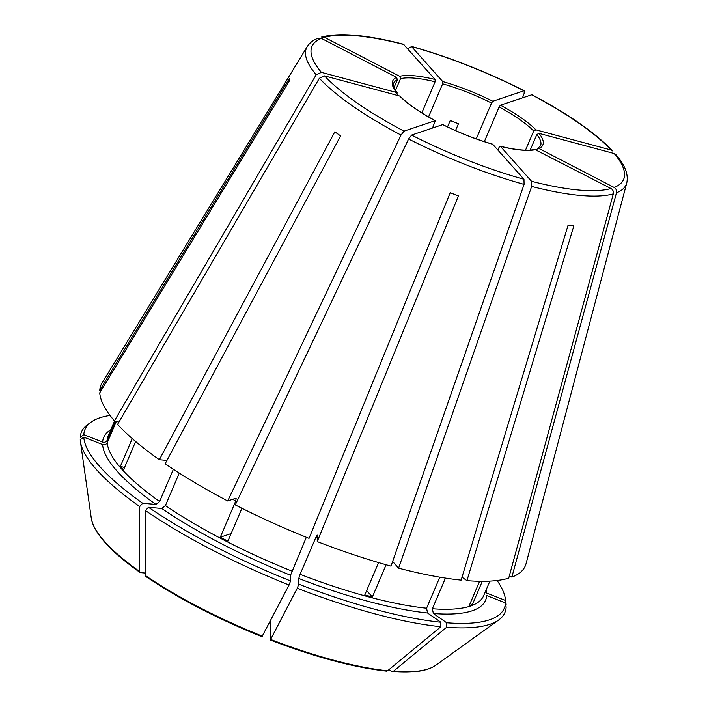 <?xml version="1.0" encoding="UTF-8"?>
<svg xmlns="http://www.w3.org/2000/svg" width="707" height="707" viewBox="0 0 707 707"><rect width="100%" height="100%" fill="white"/><g stroke="black" fill="none" stroke-linecap="round" stroke-linejoin="round"><path stroke-width="1.06" d="M404.006 44.576A169.433 43.852 23.1 0 0 324.54 37.347L399.685 76.294L400.524 78.654A79.838 20.662 -156.9 0 1 435.088 81.8L435.132 79.52L403.458 44.241C366.827 34.793 339.546 32.389 321.623 37.029M321.402 38.399A169.433 43.852 23.1 0 0 321.402 72.361L396.539 92.502A81.605 21.122 -156.9 0 1 396.539 77.355L321.402 38.399L318.141 38.24M396.539 77.355L397.387 79.714L393.993 87.677M397.034 95.321L397.387 94.482L396.539 92.502L397.219 92.962M399.685 96.028L324.54 75.896A169.433 43.852 23.1 0 0 404.006 131.149L435.132 120.676A81.605 21.122 -156.9 0 1 399.685 96.028L400.286 96.391C407.886 104.044 419.551 112.148 435.282 120.685L432.534 128.038M492.85 144.325A81.605 21.122 -156.9 0 1 442.715 124.609L442.856 124.618C459.453 132.845 476.058 139.376 492.646 144.184L523.967 179.269L524.081 184.403L391.015 566.139A230.632 59.688 23.1 0 1 317.249 541.58L458.436 195.919A178.27 46.141 -156.9 0 1 450.226 192.693L309.039 538.345A230.632 59.688 23.1 0 1 235.281 504.913L408.593 138.996A173.825 44.992 23.1 0 0 524.081 184.403M110.027 415.416A227.91 58.99 23.1 0 0 91.123 422.088L87.641 424.589A230.155 59.565 23.1 0 0 80.227 437.315L83.788 434.672L102.612 442.069C104.671 442.626 106.209 442.008 107.243 440.214L115.382 421.133M535.879 149.575A81.605 21.122 -156.9 0 1 500.432 146.358L500.211 146.225C515.96 150.025 527.493 151.095 534.784 149.433L611.016 188.522C612.969 189.776 613.747 191.553 613.322 193.868L508.722 578.193A230.632 59.688 23.1 0 1 466.938 580.659L462.007 577.23M466.938 580.659L573.854 225.816A178.27 46.141 -156.9 0 1 568.048 225.294L461.132 580.138A230.632 59.688 23.1 0 1 398.598 568.172L531.664 186.436L531.549 181.301L500.432 146.358L499.124 147.224L497.931 150.034M102.612 444.553A207.566 53.723 23.1 0 0 155.964 504.453L142.646 503.243A227.91 58.99 23.1 0 1 83.788 437.147L102.612 444.553C104.671 445.11 106.209 444.482 107.243 442.688L116.328 421.381M530.197 150.087L536.825 134.542L539.017 133.367A81.605 21.122 -156.9 0 1 539.017 148.523L537.629 148.497L536.56 149.928M161.762 508.483A207.566 53.723 23.1 0 0 290.55 575.242L290.55 580.933A227.91 58.99 23.1 0 1 148.452 507.273L161.762 508.483L165.429 505.54L179.278 473.08M484.339 141.647L499.124 106.978L500.432 105.193A81.605 21.122 -156.9 0 1 535.879 129.841L533.688 131.007L525.513 150.167M298.761 578.467A207.566 53.723 23.1 0 0 427.549 612.987L440.859 622.24A227.91 58.99 23.1 0 1 298.761 584.159L298.761 578.467L300.104 574.323L315.905 537.285L317.249 535.128L317.249 541.58M427.549 612.987L426.568 608.214L439.807 577.186M440.859 622.24L440.859 626.729L387.577 670.775L385.898 670.881M324.54 75.896L319.343 78.283L117.574 424.403A230.632 59.688 23.1 0 0 159.358 459.727L166.949 460.416M124.547 467.495L120.376 466.381A204.023 52.804 23.1 0 0 123.522 469.908L135.638 441.495M442.715 124.609L411.589 135.081L408.593 138.996M231.127 533.573L220.31 537.214A204.023 52.804 23.1 0 0 227.893 541.147L241.918 508.271M447.522 126.889L450.226 120.552A79.838 20.662 -156.9 0 1 458.436 123.778L455.538 130.574M366.65 590.584L372.368 597A204.023 52.804 23.1 0 1 364.777 594.967L378.59 562.595M539.017 148.523L614.153 187.47C616.115 188.716 616.884 190.492 616.469 192.808L511.859 577.133L509.358 575.834M479.611 581.287L469.156 605.802A204.023 52.804 23.1 0 0 472.294 604.741L470.093 603.601M472.294 604.741L482.289 581.313M114.428 420.877A230.632 59.688 23.1 0 1 99.758 392.809L289.41 80.854A178.27 46.141 -156.9 0 1 289.41 78.38L99.758 390.335A230.632 59.688 23.1 0 1 102.038 382.982L307.227 46.618A173.825 44.992 23.1 0 0 316.197 74.748L114.428 420.877L118.926 422.079M83.788 437.147L80.227 439.798A230.155 59.565 23.1 0 0 80.412 441.539A230.155 59.565 23.1 0 0 139.703 506.566L139.624 571.53L140.463 572.626L145.43 573.077M535.879 129.841L611.016 149.981L612.58 150.936M155.964 504.453L159.632 501.51L173.383 469.262M142.646 503.243L139.703 506.566M404.006 131.149L401.002 135.064L227.698 500.98A230.632 59.688 23.1 0 1 165.164 463.765L340.615 135.877A178.27 46.141 -156.9 0 1 334.818 131.838L159.358 459.727M500.432 105.193L531.911 94.738C568.534 114.172 595.418 132.898 612.589 150.909M428.548 116.929L442.67 83.833A79.838 20.662 -156.9 0 1 491.542 103.045L476.262 138.881M442.715 81.552A81.605 21.122 -156.9 0 1 492.841 101.26L523.967 90.788A169.433 43.852 23.1 0 0 411.589 46.6L442.715 81.552L442.67 83.833M408.107 49.181L408.584 48.253L411.589 46.6L411.059 46.273C448.848 56.887 486.593 71.725 524.32 90.788L524.073 93.66L522.526 97.752M290.55 575.242L306.334 537.258M290.55 580.933L289.075 585.025L261.979 636.645M433.356 613.508A207.566 53.723 23.1 0 0 486.699 595.559L505.523 602.965A227.91 58.99 23.1 0 1 446.665 622.77L433.356 613.508L432.375 608.745L445.445 578.105M505.346 598.767L505.947 603.018A230.155 59.565 23.1 0 1 506.132 604.759L505.523 600.482A227.91 58.99 23.1 0 0 505.346 598.767A227.91 58.99 23.1 0 0 497.083 580.509M120.376 466.381L132.244 438.57M372.368 597L386.11 564.778M220.31 537.214L235.776 500.963L236.147 498.249M148.452 507.273L145.509 510.604A230.155 59.565 23.1 0 0 289.075 585.025M145.509 510.604L145.43 575.569L146.269 576.665M298.761 584.159L297.285 588.251A230.155 59.565 23.1 0 0 440.859 626.729M297.285 588.251L270.604 639.428L270.189 621.259M387.577 670.775A189.511 49.048 23.1 0 1 270.604 639.428L270.189 639.87M446.665 622.77L446.665 627.25A230.155 59.565 23.1 0 0 498.718 619.968A230.155 59.565 23.1 0 0 506.132 607.242L505.523 602.965M446.665 627.25L393.384 671.297L391.705 671.411L389.044 669.556M393.384 671.297A189.511 49.048 23.1 0 0 435.751 665.26C427.222 671.12 412.764 673.25 392.367 671.65L391.705 671.411M227.698 500.98L235.864 498.232M91.123 422.088A227.91 58.99 23.1 0 0 83.788 434.672M100.977 390.812L99.758 390.335M511.859 577.133A230.632 59.688 23.1 0 0 526.017 563.824L626.773 182.919C628.373 175.424 625.819 167.347 619.12 158.668L615.85 154.559M398.598 568.172L392.641 561.482M505.523 600.482L486.699 593.085A207.566 53.723 23.1 0 0 486.195 589.762M395.478 90.505L400.524 78.654M421.832 112.881L435.088 81.8M492.841 101.26L491.542 103.045M539.017 133.367L614.153 153.507L615.815 154.577M321.402 72.361L316.197 74.748M324.54 37.347L321.623 37.064M399.685 76.294A81.605 21.122 -156.9 0 1 435.132 79.52M397.246 92.962C393.613 87.765 392.429 84.504 393.675 83.187A79.838 20.662 -156.9 0 1 397.387 79.714M536.825 134.542A79.838 20.662 -156.9 0 1 540.537 145.836L537.612 148.479M499.124 106.978A79.838 20.662 -156.9 0 1 533.688 131.007M300.104 574.323A204.023 52.804 23.1 0 0 426.568 608.214M432.375 608.745A204.023 52.804 23.1 0 0 483.659 595.709L489.889 581.119M114.605 420.921L108.339 435.618A204.023 52.804 23.1 0 0 107.243 440.214M110.875 429.67A207.566 53.723 23.1 0 0 102.612 442.069M107.243 442.688A204.023 52.804 23.1 0 0 159.632 501.51M392.482 561.932A204.023 52.804 23.1 0 0 393.198 562.109M315.905 537.285A204.023 52.804 23.1 0 0 317.249 537.806M165.429 505.54A204.023 52.804 23.1 0 0 291.894 571.097M232.656 499.31A204.023 52.804 23.1 0 0 235.776 500.963M80.412 441.539L91.309 518.346A189.511 49.048 23.1 0 0 139.624 571.53M145.43 575.569A189.511 49.048 23.1 0 0 262.403 636.194M319.343 78.283A173.825 44.992 23.1 0 0 401.002 135.064M411.589 135.081A169.433 43.852 23.1 0 0 523.967 179.269M531.664 186.436A173.825 44.992 23.1 0 0 613.322 193.868M531.549 181.301A169.433 43.852 23.1 0 0 611.016 188.522M616.469 192.808A173.825 44.992 23.1 0 0 626.773 182.919M614.153 187.47A169.433 43.852 23.1 0 0 614.153 153.507M611.016 149.981A169.433 43.852 23.1 0 0 531.549 94.72M91.309 518.346C94.075 533.308 110.319 551.354 140.03 572.476M145.845 576.523C178.615 598.617 217.341 618.696 262.005 636.742M270.215 639.968C314.898 657.05 353.659 667.435 386.526 671.12M435.751 665.26L498.718 619.968M318.115 38.205C313.272 40.052 309.639 42.853 307.227 46.618"/></g></svg>
